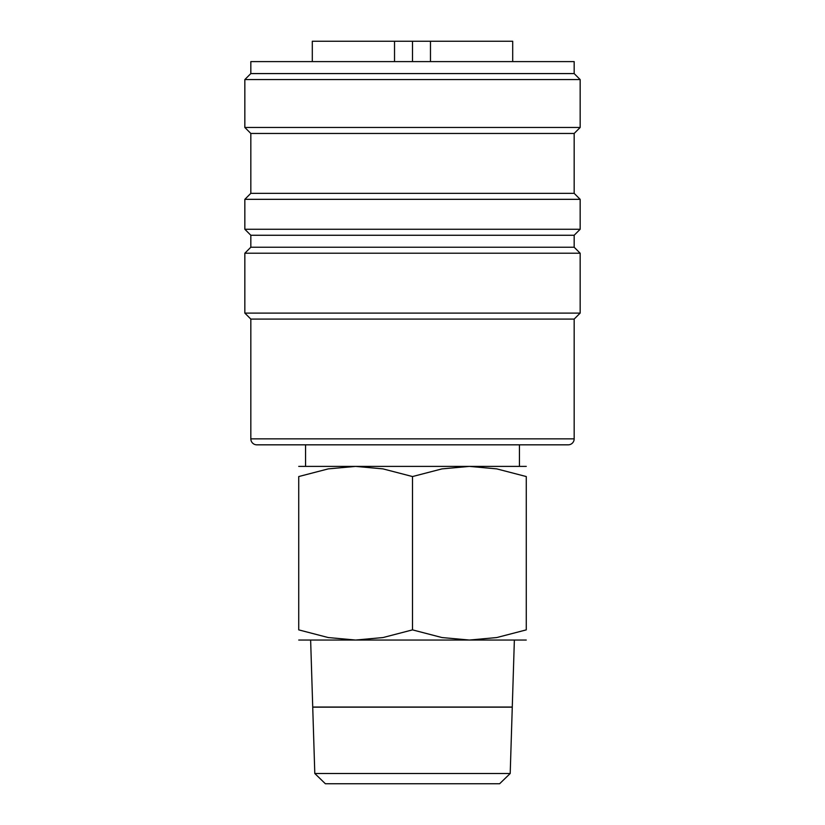 <?xml version="1.0" encoding="UTF-8"?>
<svg xmlns="http://www.w3.org/2000/svg" width="825" height="825" viewBox="0 0 825 825"><rect width="100%" height="100%" fill="white"/><g stroke="black" fill="none" stroke-linecap="round" stroke-linejoin="round"><path stroke-width="1.24" d="M574.169 438.848A5.992 5.992 0 0 1 568.188 444.83L256.812 444.83A5.992 5.992 0 0 1 250.831 438.848L574.169 438.848L574.169 319.089L250.831 319.089L250.831 438.848M574.169 247.232L250.831 247.232L250.831 235.259L574.169 235.259L574.169 247.232L580.161 253.223L580.161 313.098L244.839 313.098L250.831 319.089M580.161 253.223L244.839 253.223L244.839 313.098M574.169 193.339L250.831 193.339L250.831 133.464L574.169 133.464L574.169 193.339L580.161 199.33L580.161 229.267L244.839 229.267L250.831 235.259M580.161 199.33L244.839 199.33L244.839 229.267M574.169 73.58L250.831 73.58L250.831 61.607L574.169 61.607L574.169 73.58L580.161 79.571L580.161 127.473L244.839 127.473L250.831 133.464M580.161 79.571L244.839 79.571L244.839 127.473M526.268 640.045L469.384 640.045L441.983 637.55L412.5 629.877L383.017 637.55L355.616 640.045L328.216 637.55L298.733 629.877L298.733 476.551L328.216 468.889L355.616 466.393L383.017 468.889L412.5 476.551L441.983 468.889L469.384 466.393L496.784 468.889L526.268 476.551L526.268 629.877L496.784 637.55L469.384 640.045L298.733 640.045M526.268 466.393L298.733 466.393M510.201 773.499L314.799 773.499L312.727 707.169L512.273 707.169L510.201 773.499L499.62 783.75L325.38 783.75L314.799 773.499M310.633 640.045L312.727 707.046L512.273 707.046L514.367 640.045M526.268 476.572C526.268 462.949 526.268 462.949 526.268 476.572M298.733 476.572C298.733 462.949 298.733 462.949 298.733 476.572M526.268 629.857C526.268 643.479 526.268 643.479 526.268 629.857M298.733 629.857C298.733 643.479 298.733 643.479 298.733 629.857M412.5 476.551L412.5 629.877M394.525 61.607L394.525 41.25L430.475 41.25L430.475 61.607M312.304 61.607L312.304 41.25L394.525 41.25M412.5 61.607L412.5 41.25M512.696 61.607L512.696 41.25L430.475 41.25M250.831 247.232L244.839 253.223M250.831 193.339L244.839 199.33M250.831 73.58L244.839 79.571M305.559 444.83L305.559 466.393M519.441 444.83L519.441 466.393M574.169 133.464L580.161 127.473M574.169 235.259L580.161 229.267M574.169 319.089L580.161 313.098"/></g></svg>

